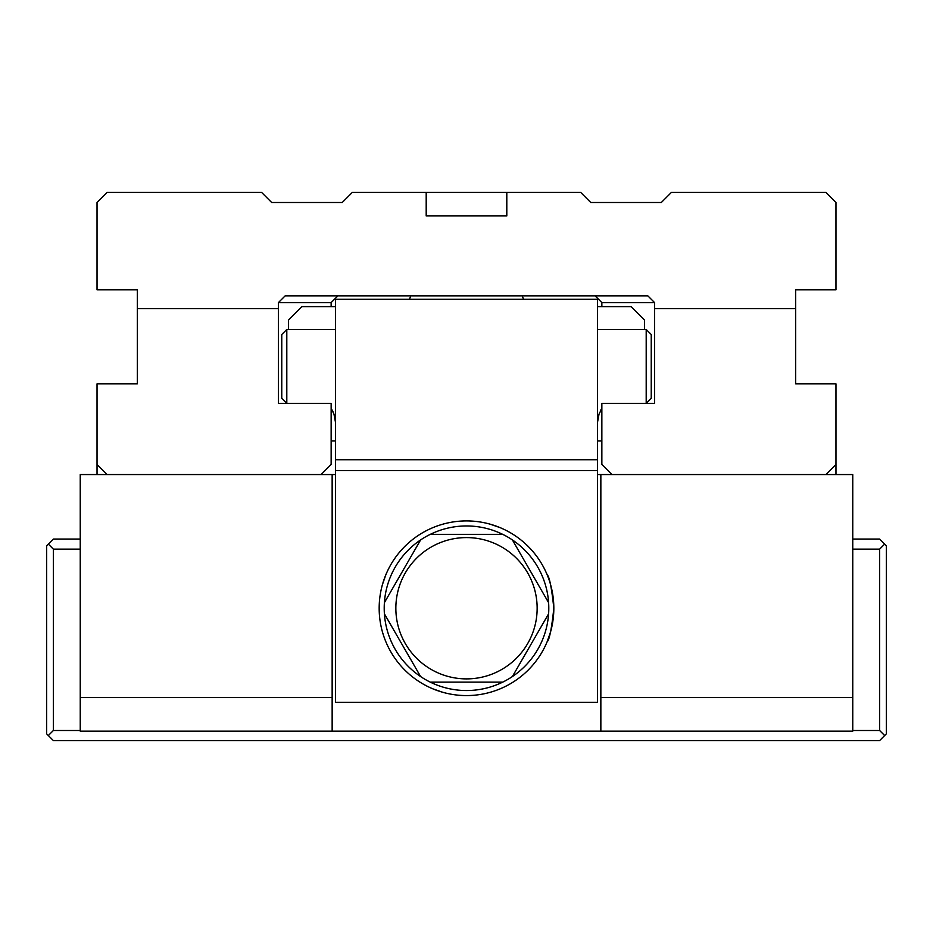 <?xml version="1.0" encoding="UTF-8"?>
<svg xmlns="http://www.w3.org/2000/svg" width="933" height="933" viewBox="0 0 933 933"><rect width="100%" height="100%" fill="white"/><g stroke="black" fill="none" stroke-linecap="round" stroke-linejoin="round"><path stroke-width="1.4" d="M107.108 474.559L97.032 464.482L97.032 383.871L137.338 383.871L137.338 308.636L278.407 308.636L278.407 403.359L331.145 403.359L331.145 464.482L321.069 474.559L80.238 474.559L80.238 697.581L332.148 697.581L332.148 731.169L80.238 731.169L80.238 697.581M852.762 697.581L852.762 731.169L600.852 731.169L600.852 697.581L852.762 697.581L852.762 474.559L611.931 474.559L601.855 464.482L601.855 403.359L654.593 403.359L654.593 308.636L795.662 308.636L795.662 289.825L835.968 289.825L835.968 202.496L825.892 192.42L671.387 192.42L661.31 202.496L590.776 202.496L580.699 192.42L352.301 192.42L342.224 202.496L271.69 202.496L261.613 192.42L107.108 192.42L97.032 202.496L97.032 289.825L137.338 289.825L137.338 308.636M331.145 306.619L331.145 302.595L278.407 302.595L278.407 308.636M795.662 308.636L795.662 383.871L835.968 383.871L835.968 474.559M426.194 192.42L426.194 215.931L506.806 215.931L506.806 192.42M278.407 302.595L285.125 295.878L647.875 295.878L654.593 302.595L601.855 302.595L601.855 306.619M654.593 308.636L654.593 302.595M825.892 474.559L835.968 464.482M649.555 202.496L634.44 202.496M298.56 202.496L283.445 202.496M331.145 302.595L337.863 295.878M595.137 295.878L601.855 302.595M646.196 329.466L651.234 334.504L651.234 398.321L646.196 403.359L646.196 329.466L597.493 329.466M281.766 398.321L281.766 334.504L286.804 329.466L286.804 403.359L281.766 398.321L286.804 403.359M331.402 408.887L333.967 414.1L332.335 410.205M335.507 422.416L333.967 414.1M601.598 408.887L600.665 410.205M597.493 422.416L599.033 414.1L597.493 422.416M599.033 414.1L601.855 408.561M646.196 403.359L651.234 398.321M409.494 299.236A60.458 60.458 0 0 1 410.8 295.878M597.493 470.535L597.493 702.292L335.507 702.292L335.507 299.236L597.493 299.236L597.493 470.535L335.507 470.535M335.507 459.736L597.493 459.736M442.732 692.274L432.912 688.857M548.604 602.66A82.291 82.291 0 0 0 512.392 539.927L548.604 602.66A82.291 82.291 0 0 1 548.604 613.821L512.392 676.553A82.291 82.291 0 0 1 502.712 682.14L430.288 682.14A82.291 82.291 0 0 0 502.712 682.14M502.712 534.352A82.291 82.291 0 0 0 430.288 534.352L502.712 534.352A82.291 82.291 0 0 1 512.392 539.927M420.608 539.927A82.291 82.291 0 0 0 384.396 602.66L420.608 539.927A82.291 82.291 0 0 1 430.288 534.352M384.396 613.821A82.291 82.291 0 0 0 420.608 676.553L384.396 613.821A82.291 82.291 0 0 1 384.396 602.66M430.288 682.14A82.291 82.291 0 0 1 420.608 676.553M395.849 608.246A70.651 70.651 0 0 0 468.902 678.851A70.651 70.651 0 0 0 536.988 603.441A70.651 70.651 0 0 0 464.098 537.63A70.651 70.651 0 0 0 395.849 608.246M512.392 676.553A82.291 82.291 0 0 0 548.604 613.821M547.111 574.658C549.42 576.641 551.66 587.837 553.829 608.246A87.329 87.329 0 0 1 466.5 695.575A87.329 87.329 0 0 1 379.171 608.246A87.329 87.329 0 0 1 466.5 520.917A87.329 87.329 0 0 1 553.829 608.246C551.66 628.679 549.42 639.875 547.111 641.834L550.54 631.991M382.472 584.466L385.889 574.658M490.268 524.206L500.088 527.635L490.245 524.206M97.032 464.482L97.032 474.559M601.855 440.971L597.493 440.971M335.507 440.971L331.145 440.971M288.484 329.466L288.484 320.054L301.919 306.619L335.507 306.619M644.516 329.466L644.516 320.054L631.081 306.619L597.493 306.619M611.931 474.559L600.852 474.559L600.852 697.581M600.852 731.169L332.148 731.169M335.507 474.559L332.148 474.559L332.148 697.581M332.148 474.559L321.069 474.559M600.852 474.559L597.493 474.559M53.368 730.504L48.329 735.542L46.65 733.863L46.65 545.77L48.329 544.091L53.368 549.129L53.368 730.504L80.238 730.504M852.762 730.504L879.632 730.504L879.632 549.129L884.671 544.091L886.35 545.77L886.35 733.863L879.632 740.58L53.368 740.58L48.329 735.542M879.632 549.129L852.762 549.129M80.238 549.129L53.368 549.129M48.329 544.091L53.368 539.052L80.238 539.052M852.762 539.052L879.632 539.052L884.671 544.091M884.671 735.542L879.632 730.504M286.804 329.466L335.507 329.466M523.506 299.236A60.458 60.458 0 0 0 522.2 295.878"/></g></svg>
